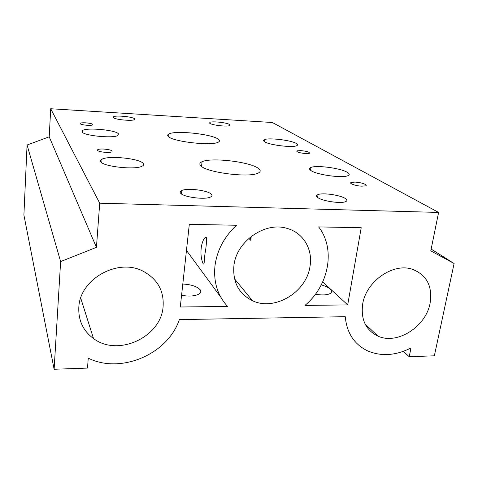 <?xml version="1.0" encoding="UTF-8"?>
<svg xmlns="http://www.w3.org/2000/svg" width="478" height="478" viewBox="0 0 478 478"><rect width="100%" height="100%" fill="white"/><g stroke="black" fill="none" stroke-linecap="round" stroke-linejoin="round"><path stroke-width="0.72" d="M85.61 122.822C82.921 122.691 81.123 122.822 80.22 123.222C79.623 124.137 81.989 124.836 87.331 125.314C90.007 125.439 91.788 125.308 92.678 124.913C93.276 123.993 90.922 123.3 85.61 122.822M300.626 150.594L296.993 150.851C296.384 152.004 299.312 152.912 305.771 153.581L309.368 153.324C309.965 152.165 307.049 151.251 300.626 150.594M354.951 182.106L351.324 182.405C348.271 183.301 355.853 186.026 361.966 186.175L365.533 185.876C368.616 184.95 360.956 182.255 354.951 182.106M103.69 149.04C100.852 148.921 98.88 149.106 97.769 149.59C96.717 150.881 99.466 151.819 106.014 152.41C108.829 152.518 110.782 152.333 111.882 151.861C112.933 150.564 110.203 149.62 103.69 149.04M347.177 172.253C340.384 168.113 316.436 164.964 310.915 167.461C308.967 168.25 309.051 169.332 311.16 170.7C317.016 174.805 342.063 178.288 347.715 175.761C349.872 174.888 349.693 173.723 347.177 172.253M296.288 143.46C291.018 140.185 268.558 137.515 264.388 139.666C263.187 140.197 263.253 140.896 264.579 141.745C269.114 145.001 292.482 147.893 296.677 145.712C298.003 145.133 297.878 144.38 296.288 143.46M143.227 163.458C139.929 158.547 108.978 155.314 102.023 159.174C100.589 159.873 100.147 160.692 100.709 161.63C102.674 166.523 134.939 170.132 141.96 166.248C143.663 165.448 144.087 164.516 143.227 163.458M118.472 133.852C116.088 130.094 87.57 127.339 82.634 130.41L81.923 131.874C83.297 135.621 112.928 138.614 117.815 135.513L118.472 133.852M258.407 168.423C250.221 161.827 211.186 157.208 202.045 161.737C199.529 162.855 199.165 164.253 200.957 165.95C206.741 172.48 248.333 177.888 257.726 173.281C260.767 171.978 260.994 170.359 258.407 168.423M218.386 139.253C212.184 134.103 175.695 130.171 168.967 133.942C167.485 134.653 167.288 135.525 168.387 136.547C172.731 141.649 211.354 146.089 218.093 142.259C219.874 141.428 219.97 140.43 218.386 139.253M229.625 124.531C227.044 122.643 212.172 121.006 209.842 122.362L209.848 123.342C212.13 125.224 227.367 126.933 229.685 125.571L229.625 124.531M345.349 198.513C340.378 195.078 322.859 192.568 318.025 194.57C316.107 195.305 316.048 196.327 317.846 197.629C322.286 201.047 340.378 203.771 345.325 201.752C347.398 200.963 347.404 199.882 345.349 198.513M315.414 294.221C321.873 295.332 326.713 295.141 329.94 293.647C332.013 292.428 332.102 290.905 330.202 289.071C328.302 287.392 325.321 286.005 321.264 284.906M211.324 194.217C207.924 190.358 187.555 187.788 181.825 190.483C180.098 191.218 179.692 192.138 180.612 193.231C183.343 197.073 204.327 199.888 210.171 197.181C212.083 196.38 212.471 195.394 211.324 194.217M181.568 295.344C189.121 296.587 194.916 296.169 198.95 294.078C200.844 292.859 201.268 291.443 200.216 289.841C197.163 286.471 191.355 284.535 182.805 284.034M134.569 118.813C132.968 116.787 116.023 115.114 113.507 116.74L113.25 117.528C114.505 119.542 131.85 121.298 134.342 119.661L134.569 118.813M227.564 306.41C217.568 295.512 213.373 281.954 214.981 265.75C217.09 250.197 224.278 236.706 236.538 225.263L189.312 224.325L180.296 307.007L227.564 306.41M201.178 248.297C200.587 254.296 201.262 259.53 203.216 263.993C204.608 264.902 204.285 258.18 205.062 253.209C206.239 247.042 206.651 241.76 206.311 237.357C204.064 236.682 201.656 243.439 201.178 248.297M220.812 297.214L186.468 250.43M251.183 236.437L250.902 240.47L248.829 238.379M233.903 265.822C232.643 282.253 238.827 293.88 252.468 300.71C274.742 311.495 306.762 292.034 310.043 266.097C312.899 249.468 303.53 233.162 287.714 228.604C265.559 220.997 236.234 241.157 233.903 265.822M78.816 307.599C78.326 320.601 83.22 330.913 93.509 338.538C118.066 357.251 161.283 336.942 163.106 306.553C164.109 290.827 157.495 279.074 143.257 271.295C118.132 257.63 79.533 279.086 78.816 307.599M362.677 304.08C360.681 319.603 365.825 330.31 378.122 336.195C397.338 344.973 425.91 326.701 430.092 303.243C432.704 286.286 426.794 274.958 412.365 269.263C393.143 262.518 366.052 281.399 362.677 304.08M54.122 369.255L87.51 368.078L88.245 358.171C121.197 374.399 167.862 354.037 179.352 319.615L345.253 316.693C346.819 333.184 354.419 344.644 368.042 351.079C381.581 356.594 395.898 355.56 410.99 347.972L409.21 356.702L434.359 355.817L454.1 263.527L430.786 250.842L438.613 212.429L99.711 203.192L96.442 247.353L60.628 261.574L54.122 369.255L23.9 215.034L27.073 145.013L49.21 136.822L50.71 108.745L272.341 122.499L438.613 212.429M318.635 226.895C335.932 249.032 328.87 285.665 304.904 305.43L347.691 304.892L361.213 227.743L318.635 226.895M409.21 356.702L403.318 351.348M454.1 263.527L431.15 249.068M99.711 203.192L50.71 108.745M96.442 247.353L49.21 136.822M60.628 261.574L27.073 145.013M347.691 304.892L322.722 281.918M250.998 239.896L250.072 237.321M80.179 123.868L80.22 123.222M296.886 151.61L296.993 150.851M351.127 183.6L351.324 182.405M97.691 150.66L97.769 149.59M310.491 170.24L310.915 167.461M264.149 141.446L264.388 139.666M101.766 162.657L102.023 159.174M82.503 132.46L82.634 130.41M201.525 166.416L202.045 161.737M168.686 136.798L168.967 133.942M209.74 123.264L209.842 122.362M317.577 197.438L318.025 194.57M181.461 193.96L181.825 190.483M113.429 117.696L113.507 116.74M252.468 300.71L234.507 278.799M93.509 338.538L80.716 298.087M378.122 336.195L365.204 324.204"/></g></svg>

